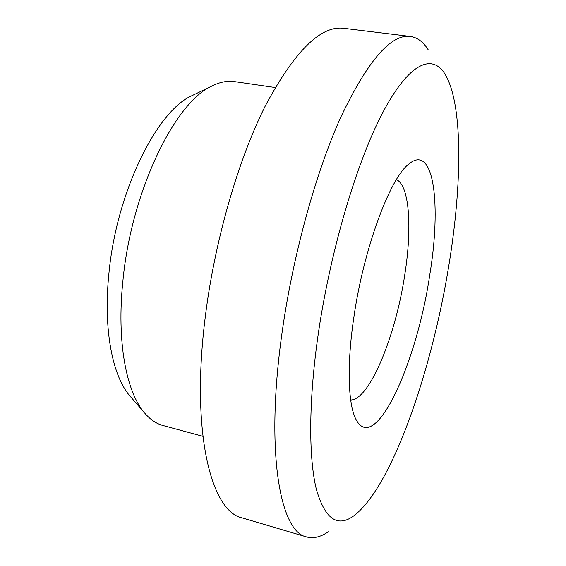 <?xml version="1.0" encoding="UTF-8"?>
<svg xmlns="http://www.w3.org/2000/svg" width="566" height="566" viewBox="0 0 566 566"><rect width="100%" height="100%" fill="white"/><g stroke="black" fill="none" stroke-linecap="round" stroke-linejoin="round"><path stroke-width="0.85" d="M429.651 275.607C441.423 205.416 434.249 142.731 408.829 164.034C390.009 177.957 363.429 249.224 353.708 318.304C346.725 365.445 348.147 404.435 355.901 419.272C374.862 456.196 416.859 362.657 429.651 275.607M350.694 400.013C369.718 399.943 395.839 335.178 404.81 274.524C412.175 228.02 409.579 185.485 396.398 179.627M317.59 338.602C308.562 403.381 308.774 458.403 316.302 489.074C324.778 518.619 337.103 527.668 353.269 516.213C391.644 488.274 431.992 370.645 448.958 264.754C462.139 184.332 463.207 104.13 444.968 74.033C432.247 53.388 409.211 62.402 382.729 112.634C356.354 162.64 329.355 254.113 317.59 338.602M328.259 531.785C320.639 537.077 313.408 538.797 306.567 536.943C280.609 532.174 265.461 455.022 281.316 338.065C291.78 259.405 315.191 173.797 340.817 117.098C367.801 60.696 390.979 33.811 410.357 36.443C417.375 37.462 423.326 41.912 428.207 49.801M131.171 397.438L129.487 395.5C112.351 375.35 103.253 329.002 108.828 274.411C116.15 192.971 156.506 111.346 191.633 95.81L193.954 94.692M275.189 87.525L234.395 81.596C227.376 80.549 219.863 82.042 211.854 86.074C174.936 102.177 131.171 191.74 122.879 281.175C116.596 341.057 126.14 391.304 144.167 412.465C149.912 419.356 156.209 423.715 163.072 425.54L202.854 436.322M410.357 36.443L343.753 28.3C320.823 25.279 294.716 51.06 265.44 105.637C237.777 160.511 213.92 243.599 204.842 320.455C190.997 434.674 211.613 511.678 242.213 517.925L306.567 536.943M129.487 395.5L144.167 412.465M191.633 95.81L211.854 86.074"/></g></svg>
